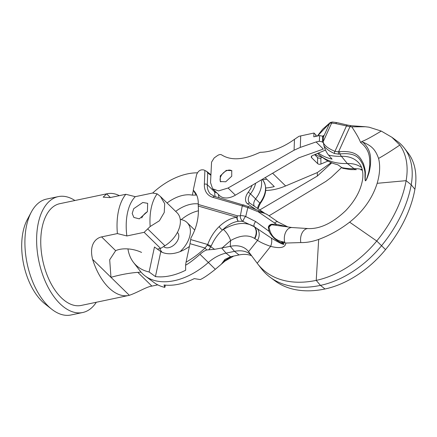 <?xml version="1.0" encoding="UTF-8"?>
<svg xmlns="http://www.w3.org/2000/svg" width="437" height="437" viewBox="0 0 437 437"><rect width="100%" height="100%" fill="white"/><g stroke="black" fill="none" stroke-linecap="round" stroke-linejoin="round"><path stroke-width="0.66" d="M74.918 200.512A59.224 32.283 78.1 0 0 58.29 196.612L46.579 199.075A59.224 32.283 78.1 0 0 31.311 212.082L27.252 219.702A51.331 27.979 78.1 0 0 23.15 231.364A51.331 27.979 78.1 0 0 44.951 303.89L51.735 309.227A59.224 32.283 78.1 0 0 70.947 314.99L82.664 312.526A59.224 32.283 78.1 0 0 96.309 302.262M31.311 212.082A59.224 32.283 78.1 0 0 26.581 225.541A59.224 32.283 78.1 0 0 51.735 309.227M58.29 196.612A59.224 32.283 78.1 0 0 38.292 223.083A59.224 32.283 78.1 0 0 47.163 285.427A59.224 32.283 78.1 0 0 82.664 312.526M157.282 249.128L160.603 248.429L144.139 232.326L126.861 235.958L117.395 233.577L101.586 236.898C96.484 237.947 88.738 243.813 92.589 259.343A51.987 28.339 78.1 0 0 128.686 295.456L81.173 305.447A51.987 28.339 78.1 0 1 50.015 281.657A51.987 28.339 78.1 0 1 42.225 226.929A51.987 28.339 -101.9 0 1 59.782 203.691L107.294 193.706A51.987 28.339 78.1 0 0 106.628 193.859L110.381 197.529M117.395 233.577A51.987 28.339 78.1 0 1 118.498 210.896A51.987 28.339 -101.9 0 1 125.818 194.285L110.009 197.611L103.17 197.169L106.628 193.859M119.334 195.65A51.987 28.339 78.1 0 0 107.294 193.706M140.987 272.054A21.058 11.16 12.1 0 1 137.813 272.344L151.879 286.104C146.406 286.787 138.179 292.266 129.347 295.303A51.987 28.339 78.1 0 1 128.686 295.456M101.586 236.898L115.658 250.663L109.692 259.769L110.971 277.32C120.35 274.676 129.297 273.016 137.813 272.344M115.658 250.663A21.058 11.16 12.1 0 1 141.583 252.428M157.773 284.864L151.879 286.104M126.861 235.958A46.065 25.111 -101.9 0 1 135.284 196.666L125.818 194.285M144.139 232.326L150.17 226.519A46.065 25.111 -101.9 0 1 157.173 193.848L152.562 193.034L135.284 196.666M147.766 228.988L164.907 245.758L160.603 248.429M164.907 245.758A23.691 15.388 -45.6 0 0 177.061 212.759L160.554 196.612M180.219 219.281L182.551 219.964A23.691 15.388 134.4 0 1 187.074 222.559A23.691 15.388 134.4 0 1 180.104 251.608M142.806 202.484L133.695 208.695L132.203 213.458L133.864 217.446L139.294 218.855L147.4 211.666L147.668 203.336L142.806 202.484M157.173 193.848L160.45 196.508L164.711 203.697L164.241 212.475L159.385 220.778L150.17 226.519M163.618 246.561A9.871 6.413 -45.6 0 0 168.753 247.675A9.871 6.413 -45.6 0 0 177.351 240.995A9.871 6.413 -45.6 0 0 177.411 232.435L177.395 232.424M147.384 211.699A9.871 6.413 -45.6 0 0 141.725 217.932M127.948 248.91A59.022 38.341 -45.6 0 0 133.498 262.418L140.244 271.137A60.541 39.33 -45.6 0 0 145.292 276.075L154.157 282.63A59.022 38.341 -45.6 0 0 164.847 287.377L165.333 285.121M181.295 219.598A33.108 21.511 134.4 0 1 198.442 210.803M164.847 287.377L164.012 284.979A59.711 38.789 -45.6 0 0 194.247 278.626L200.288 279.565C203.724 278.014 208.739 274.589 215.332 269.301L221.33 264.205L224.929 259.414L230.561 256.732L239.034 254.946A32.436 21.074 134.4 0 1 251.641 255.787M145.292 276.075A60.541 39.33 -45.6 0 0 208.241 262.588A31.59 20.523 134.4 0 1 226.011 253.138L234.489 251.351A31.59 20.523 134.4 0 1 249.56 253.771A31.59 20.523 134.4 0 1 251.237 255.241M133.498 262.418A59.022 38.341 -45.6 0 0 149.115 271.978L155.43 276.583A59.711 38.789 -45.6 0 0 185.665 270.23L185.594 265.193C188.866 263.473 193.673 259.846 200.009 254.307C202.604 252.002 204.855 250.548 206.761 249.953L214.622 249.33L230.244 246.348A32.436 21.074 134.4 0 1 248.424 251.477A32.436 21.074 134.4 0 1 248.571 251.674L257.207 263.249A104.443 67.85 -45.6 0 0 257.683 263.872A104.443 67.85 -45.6 0 0 316.219 280.385A82.517 53.604 -45.6 0 0 376.749 241.011A108.392 70.417 -45.6 0 0 406.115 180.667A78.119 50.747 -45.6 0 0 399.817 145.057L391.869 137.256L381.25 131.073L369.063 127.189L365.387 126.746L351.774 126.834C356.39 133.782 359.312 138.977 360.541 142.407L361.432 141.839L362.699 142.047C369.877 145.253 374.771 147.662 378.562 158.434C380.381 165.618 379.911 173.91 377.164 183.311C372.395 198.343 363.213 211.295 349.627 222.165C339.899 229.671 329.58 235.417 318.682 239.41C312.444 241.639 306.495 242.699 300.836 242.579L285.864 243.043L281.515 241.896L284.722 242.142C276.992 241.142 272.043 237.296 269.869 230.599L268.984 227.24C269.05 225.809 269.94 224.984 271.656 224.765L287.448 226.852M197.393 172.823A59.022 38.341 -45.6 0 0 152.682 193.05M210.929 174.74L206.614 171.348L204.882 170.496A10.941 7.107 134.4 0 1 204.543 170.315A57.498 37.353 -45.6 0 0 204.019 170.02C200.594 169.223 198.098 170.829 196.546 174.833L193.252 190.193L196.202 195.066L192.34 195.142A33.108 21.511 134.4 0 0 167.081 202.992M231.135 256.606L225.672 260.113L222.515 262.681M233.702 256.071L225.355 260.856A3.949 1.491 -124.2 0 0 225.672 260.113M221.34 264.199L224.744 261.299A3.949 1.3 -127.2 0 0 224.957 260.649A10.532 1.89 -131.5 0 1 224.908 259.436M193.252 190.193A34.632 22.5 134.4 0 1 194.765 191.87A34.632 22.5 134.4 0 1 198.24 204.44L198.272 206.056L236.854 217.26C230.911 218.047 225.05 221.122 219.276 226.492C214.321 231.244 210.459 237.247 207.701 244.512L205.046 248.03C199.239 253.575 192.908 258.278 186.047 262.151L185.594 265.193M186.047 262.151L190.008 243.666L205.046 248.03L206.761 249.953M149.115 271.978L154.474 246.992L160.789 251.603L155.43 276.583M162.067 252.258A31.59 20.523 134.4 0 1 161.619 251.707A31.59 20.523 134.4 0 1 159.8 248.598M198.272 206.056L198.442 210.137C198.365 220.122 195.863 229.376 190.942 237.908L190.008 243.666M189.412 246.463A32.42 21.058 134.4 0 1 160.789 251.603M175.669 211.399A31.59 20.523 134.4 0 1 198.261 203.91M285.864 243.043C285.334 247.659 280.254 248.762 270.618 246.359A10.532 8.21 106.2 0 0 271.393 238.138C280.188 243.404 284.378 245.299 283.963 243.824C276.932 241.437 271.918 237.236 268.919 231.211L255.754 221.592A3.949 2.382 126.2 0 0 254.438 226.787L242.917 221.417A42.116 27.362 -45.6 0 0 238.394 221.275A3.949 2.737 82.3 0 1 236.854 217.26A3.949 2.835 -73.8 0 1 237.466 215.834A3.949 2.464 -92.6 0 0 238.394 221.275C233.003 222.034 227.732 224.924 222.57 229.955C217.855 234.134 214.07 239.471 211.218 245.971L209.094 249.549M190.718 239.58L207.701 244.512A3.949 0.486 20.5 0 0 211.218 245.971M219.276 226.492A3.949 1.928 46.5 0 0 222.57 229.955L223.373 229.469A10.532 3.971 58.2 0 1 230.594 240.601L221.952 248.096M240.361 215.747C241.694 215.479 243.48 215.731 245.731 216.495C244.786 217.069 243.846 218.708 242.917 221.417C241.011 219.816 240.153 217.954 240.345 215.829L242.273 205.871L247.834 207.597A2.109 1.147 -68 0 1 249.281 206.821L214.633 196.437L210.574 194.126A23.691 15.388 -45.6 0 1 207.269 184.687L214.709 191.963A23.691 15.388 -45.6 0 0 215.222 196.612M245.731 216.495L247.834 207.597L258.256 211.808C262.61 212.606 265.625 213.535 267.297 214.6L277.987 221.98M206.614 171.348L207.722 172.844L207.269 184.687A2.109 1.3 2.2 0 0 204.358 184.234A25.794 16.759 -45.6 0 0 212.901 197.344L242.273 205.871A2.109 1.513 -73.8 0 1 244.004 204.969M210.896 175.341L207.722 172.844M254.389 206.264A7.899 5.129 134.4 0 1 255.721 198.764A23.691 15.388 -45.6 0 0 261.25 179.929M214.622 249.33A10.532 0.442 33.5 0 0 210.825 246.823A3.949 0.333 24 0 1 207.389 245.195M257.207 263.249L270.618 246.359C264.751 244.327 260.392 242.327 257.546 240.372L254.487 238.367A10.532 8.101 122.3 0 0 253.973 226.459C245.583 221.635 235.379 222.635 223.373 229.469M255.754 221.592L245.894 216.626M269.869 230.599A2.633 1.672 159.1 0 1 268.919 231.211L268.351 227.338C268.608 225.672 269.722 224.64 271.688 224.247L276.403 224.252L287.841 226.934M249.281 206.821L259.704 211.033A2.109 1.147 -68 0 0 258.256 211.808L276.403 224.252A2.633 1.142 -83.9 0 1 275.933 225.077M254.487 238.367C247.965 234.532 240 235.281 230.594 240.601L230.244 246.348L234.489 251.351L239.034 254.946M254.809 238.58A10.532 8.112 123.6 0 0 254.438 226.787L271.393 238.138M283.963 243.824L281.515 241.896M274.562 223.056A3.949 2.365 -55.4 0 1 278.036 222.012L278.036 222.012A3.949 2.365 -55.4 0 1 278.085 222.045M278.03 222.007L267.297 214.6M317.683 153.376L318.092 153.9A6.582 4.277 -45.6 0 0 318.453 154.283A78.966 51.304 -45.6 0 0 320.714 156.113A78.966 51.304 -45.6 0 0 347.328 163.525A42.116 27.362 134.4 0 1 361.525 167.48A42.116 27.362 134.4 0 1 361.628 167.551M334.409 153.502A2.109 1.087 -70 0 1 334.944 151.339L338.566 151.808A2.109 1.426 -96.7 0 0 338.757 154.152L334.409 153.502C329.225 151.136 325.74 148.58 323.964 145.832C324.975 149.465 326.51 152.551 328.569 155.097L332.06 159.123A78.414 50.943 -45.6 0 1 318.431 153.059M320.714 156.113L323.937 158.494A78.414 50.943 -45.6 0 0 337.785 164.722L342.772 168.311L350.163 169.551L356.171 169.654A2.109 1.164 89.2 0 0 356.341 169.627M350.851 169.589A2.109 1.792 92.1 0 0 351.015 169.605L350.163 169.551M354.576 169.627A2.109 1.185 90.6 0 0 354.773 169.654A2.109 1.185 90.6 0 0 354.959 169.632M257.683 263.872L261.452 268.739A105.29 68.401 -45.6 0 0 270.23 277.331L275.184 280.991A104.443 67.85 -45.6 0 0 325.002 288.983A82.517 53.604 -45.6 0 0 385.538 249.609A108.392 70.417 -45.6 0 0 414.899 189.259A78.119 50.747 -45.6 0 0 408.606 153.655L404.22 147.957A78.966 51.304 -45.6 0 0 397.632 141.517L391.869 137.256M270.23 277.331A105.29 68.401 -45.6 0 0 320.458 285.388A83.363 54.155 -45.6 0 0 381.616 245.61A109.239 70.969 -45.6 0 0 411.212 184.791A78.966 51.304 -45.6 0 0 404.22 147.957M338.757 154.152L339.97 153.961C358.198 151.978 360.192 160.57 362.743 164.192C364.392 168.791 365.146 172.134 364.993 174.216C364.928 178.443 365.086 180.656 365.474 180.852C366.179 180.497 367.227 178.192 368.615 173.937C369.325 172.041 369.959 168.879 370.51 164.454C370.489 159.805 372.209 150.661 362.699 142.047M328.569 155.097A77.748 50.506 -45.6 0 0 341.401 156.304A10.532 6.621 88.1 0 1 339.97 153.961A2.109 1.404 -98.2 0 1 339.762 151.65C358.897 150.279 360.749 159.439 363.305 163.318C364.9 168.19 365.583 171.703 365.359 173.855C365.146 178.427 365.206 180.732 365.551 180.776C366.13 180.377 367.047 178.028 368.298 173.74C368.937 171.834 369.434 168.666 369.784 164.236C369.527 159.587 370.816 150.508 360.541 142.407M323.964 145.832L323.194 141.675L323.402 135.557L322.692 136.24M378.562 158.434C384.664 155.02 391.754 150.563 399.817 145.057M381.25 131.073C363.923 141.539 363.71 140.43 361.432 141.839M339.762 151.65L338.566 151.808L349.966 126.703L335.818 123.605L331.65 123.059L329.689 123.239L317.497 136.022M323.331 142.653C324.642 145.789 328.515 148.678 334.944 151.339L346.41 126.096A2.109 1.011 103.2 0 1 347.59 125.102L351.403 125.725A2.109 1.557 94.2 0 0 349.966 126.703L351.774 126.834M317.349 136.054L322.621 129.248L330.29 122.502L332.426 122.01A2.109 0.841 92.1 0 0 331.65 123.059L323.194 141.675M330.29 122.502A2.109 1.71 58.6 0 0 329.689 123.239L323.107 137.731M294.074 150.208L228.087 188.019L218.538 190.909L212.639 188.784L210.536 182.606L211.557 162.143L214.163 157.954L217.528 155.545C219.21 154.48 220.587 154.266 221.657 154.9C230.146 160.242 241.322 160.084 255.197 154.43L260.266 152.289A52.38 30.983 137.7 0 0 279.314 147.963A52.38 30.983 -42.3 0 0 294.472 139.332L298.979 136.3L313.99 133.023L313.793 136.819L319.644 135.557L322.67 136.224L322.375 141.916L319.343 141.255L316.082 141.954L300.29 147.4L294.074 150.208L294.472 139.332M226.284 170.37L220.253 175.92L220.275 181.519L225.716 181.781L231.741 176.231L231.725 170.632L226.284 170.37M231.949 170.878A7.899 5.129 -45.6 0 0 226.623 170.703A7.899 5.129 -45.6 0 0 220.761 181.901M322.342 157.315L320.84 157.954A2.371 1.513 -0.8 0 1 317.562 157.533L314.629 154.665M323.238 136.776L322.67 136.224M321.654 156.807A10.532 6.73 -0.8 0 1 315.301 154.381M313.99 133.023L315.771 134.765A2.633 1.682 -0.8 0 1 316.191 135.656L316.202 136.3M266.734 179.192A52.648 34.201 134.4 0 1 262.517 179.826M265.144 177.635L274.289 186.577A57.908 37.62 134.4 0 1 265.762 187.976M265.707 190.461A57.908 37.62 -45.6 0 0 285.618 185.954L317.317 172.566L317.366 176.029L259.797 209.929M327.958 161.056L320.927 164.028A2.371 1.513 -0.8 0 1 317.65 163.607L311.647 157.73L311.619 156.107M331.208 162.613L317.317 172.566M212.814 188.953L219.549 195.541A18.425 11.968 134.4 0 0 235.385 195.164L298.771 157.833L323.353 149.066L316.082 141.954M323.364 142.888L322.375 141.916M311.647 157.73A2.371 1.513 179.2 0 1 311.264 156.921A2.371 1.513 179.2 0 1 312.346 155.627L325.499 150.071M341.483 167.671L331.06 177.509L325.931 181.377L269.039 215.802M331.732 162.832L317.366 176.029M92.589 259.343L129.347 295.303M215.332 269.301L200.009 254.307M230.561 256.732L226.011 253.138L221.772 248.129M193.367 190.357L192.34 195.142M198.24 204.44L237.466 215.834A46.065 29.924 -45.6 0 1 240.142 215.818M204.882 170.496L204.358 184.234M212.901 197.344A2.109 1.513 -73.8 0 1 214.633 196.437M214.753 190.849L214.709 191.963A2.633 1.628 2.2 0 0 216.692 192.75M249.986 203.276A8.806 5.719 134.4 0 1 249.92 203.232A8.806 5.719 134.4 0 1 250.488 193.891A2.109 0.306 -142.9 0 0 248.227 192.242A20.686 13.438 -45.6 0 0 252.094 185.321M257.699 208.509A8.806 5.719 134.4 0 1 259.884 203.085L250.488 193.891A22.784 14.798 -45.6 0 0 255.667 183.218M263.249 180.776C267.373 187.353 266.357 194.957 260.206 203.593A2.109 0.306 37.1 0 0 259.884 203.085A22.784 14.798 -45.6 0 0 263.249 180.776L262.173 179.388M218.391 194.41A21.058 13.678 -45.6 0 0 219.183 197.759M255.924 209.503L247.681 203.915A10.898 7.079 134.4 0 1 248.227 192.242M264.423 213.065L250.046 203.32A2.109 1.59 124.1 0 0 250.008 203.292A2.109 1.59 124.1 0 0 247.681 203.915M249.92 203.232L264.429 213.07M257.404 228.884A10.532 8.281 121.1 0 1 257.546 240.372L248.571 251.674M271.688 224.247A2.633 0.672 -100.7 0 1 271.656 224.765A10.532 7.948 124.1 0 0 268.984 227.24A2.633 1.437 -170.7 0 1 268.351 227.338M287.573 226.901L291.982 227.53A10.532 6.987 93.7 0 0 284.722 242.142M291.982 227.53L308.238 228.573A10.532 6.987 -86.3 0 0 305.944 228.993A10.532 6.987 93.7 0 0 300.836 242.579M341.204 167.464A77.748 50.506 -45.6 0 0 354.036 168.671A43.339 28.154 134.4 0 1 362.262 169.627M351.009 169.605L356.171 169.654A2.109 1.164 89.2 0 1 355.986 169.632A10.532 6.621 -91.9 0 1 354.036 168.671L347.328 163.525L341.401 156.304A43.339 28.154 134.4 0 1 359.624 163.913C362.961 168.278 363.497 175.21 362.328 180.847C360.378 191.078 354.817 201.031 345.651 210.705C332.546 223.099 320.075 229.054 308.238 228.573M317.732 153.354L318.453 154.283M325.002 288.983L320.458 285.388L316.219 280.385L318.682 239.41M377.164 183.311L406.115 180.667L411.212 184.791L414.899 189.259M385.538 249.609L376.749 241.011L349.627 222.165M332.426 122.01L336.998 122.611A2.109 1.011 103.2 0 0 335.818 123.605M300.29 147.4L300.711 135.885M319.644 135.557L319.343 141.255M272.617 173.238L285.618 185.954M317.65 163.607L317.562 157.533M320.927 164.028L320.84 157.954M235.385 195.164L228.087 188.019M315.793 136.388L315.771 134.765M194.716 230.037L187.074 222.559M225.355 260.856L224.744 261.299M260.206 203.593L257.961 208.689M287.486 226.754L278.036 222.012M259.704 211.033L267.226 214.551M362.377 170.124L360.88 169.895M351.403 125.725L365.387 126.746M336.998 122.611L347.59 125.102"/></g></svg>
